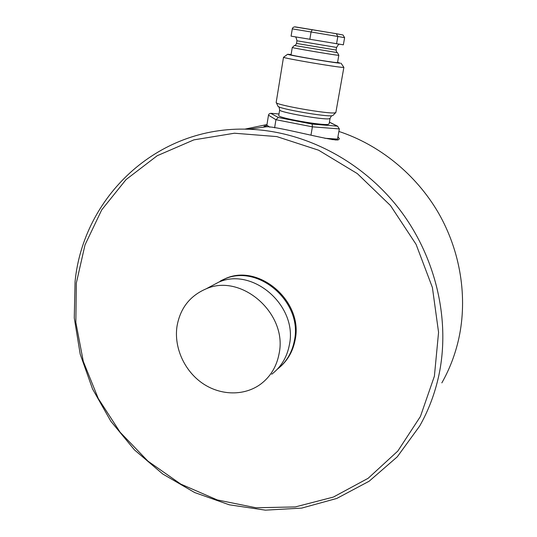 <?xml version="1.0" encoding="UTF-8"?>
<svg xmlns="http://www.w3.org/2000/svg" width="537" height="537" viewBox="0 0 537 537"><rect width="100%" height="100%" fill="white"/><g stroke="black" fill="none" stroke-linecap="round" stroke-linejoin="round"><path stroke-width="0.81" d="M220.546 280.858L225.621 278.502C259.344 263.284 303.613 301.801 295.122 339.928C293.068 350.775 288.147 359.696 280.348 366.684M215.693 283.764L224.761 278.958C258.552 263.714 302.922 302.324 294.41 340.539C292.108 352.547 286.402 362.119 277.287 369.261M434.393 376.189L438.568 332.349L432.399 287.49L416.074 244.342L390.513 205.584L357.306 173.592L318.595 150.199L276.803 136.593L234.447 133.223L193.891 139.868L157.207 155.723L126.074 179.559L101.735 209.839L85.014 244.892L76.348 282.979L75.838 322.368L83.289 361.401L98.264 398.514L120.107 432.218L147.964 461.162L180.774 484.099L217.27 499.934L256.001 507.767L295.303 506.928L333.343 497.081L368.174 478.272L397.823 451.046L420.431 416.47L434.393 376.189M438.695 376.081C450.791 320.515 435.977 256.458 398.649 208.255C361.146 160.174 303.741 130.927 248.443 129.229C156.22 125.725 83.208 197.744 75.073 281.542L74.274 317.958L80.208 354.178L92.559 388.996L110.857 421.276L134.498 449.932L162.731 473.99L194.662 492.543L229.272 504.807L265.385 510.15L301.7 508.103L336.786 498.443L369.141 481.226L397.246 456.846L419.645 426.083C428.378 410.711 434.728 394.044 438.695 376.081M337.948 136.713L339.418 138.835L338.149 139.909C331.571 141.137 277.924 126.443 266.641 126.745L264.117 126.195L267.366 125.51M441.844 382.881C449.597 369.208 455.242 354.454 458.786 338.619C467.794 297.491 460.578 251.417 438.387 212.827C415.98 174.35 379.404 144.762 338.894 131.444M266.97 124.557L244.765 129.155M335.672 140.05L332.349 138.855M209.45 287.08L218.633 282.207C252.887 266.755 297.968 306.043 289.376 344.855C287.013 357.199 281.126 366.993 271.709 374.235M176.968 326.53C180.076 308.439 189.796 295.874 206.134 288.839C241.321 272.971 287.859 313.648 279.086 353.668C276.676 366.395 270.641 376.477 260.969 383.908C244.483 396.259 220.385 395.709 202.362 383.21C184.319 370.711 173.921 347.58 176.968 326.53M276.186 102.345L277.991 106.319C279.253 108.857 326.093 116.999 332.135 115.717L333.021 115.435M337.202 52.586L294.424 45.491L292.35 47.471M276.179 102.547C275.609 104.937 328.188 114.18 334.88 112.851L335.88 112.441M343.861 67.3L342.948 67.4C336.477 67.246 283.442 58.204 283.543 57.284L283.711 57.157M337.592 62.285L340.183 63.212C334.37 62.95 287.684 55.009 287.61 54.277L291.114 54.499M278.777 115.395L278.75 115.549C277.743 117.845 322.314 125.792 328.235 124.349L329.114 123.879L330.074 118.449M338.82 55.304L337.538 62.581L336.786 62.614C331.53 62.366 290.403 55.351 291.061 54.828L291.067 54.787M338.827 55.284L338.075 55.271C332.947 54.834 292.403 47.974 292.296 47.524M269.849 127.175L266.869 125.181L268.534 114.925L269.198 113.871L270.688 113.294L278.334 117.516L275.931 119.717L312.4 126.833L339.35 128.907L337.585 126.188L329.423 122.134M278.334 117.516L312.158 124.087L337.585 126.188M312.158 124.087L312.4 126.833L310.983 135.049M324.804 138.271L337.518 139.123L339.35 128.907M274.608 127.833L275.931 119.717L268.487 115.146M336.303 33.697L294.524 26.863L293.209 27.367L292.39 28.407L291.074 36.147L343.358 44.826L344.62 37.664L342.989 34.979L336.303 33.697L337.833 36.476L344.62 37.664M336.545 43.833L337.833 36.476L311.071 31.985L309.822 39.402M312.259 29.649L311.071 31.985L292.262 28.877M331.994 115.75C331.537 115.71 330.906 116.569 330.094 118.335L329.215 118.764C323.321 120.053 278.676 112.126 279.656 109.984L279.676 109.843M296.525 43.43L336.135 50.069C336.887 53.774 336.934 51.727 337.317 52.7M339.31 44.296C339.015 43.819 338.109 44.866 336.598 47.431L296.954 40.792M278.998 114.005L271.333 113.341M337.182 126.081L329.409 122.214M225.621 278.502L224.761 278.958M266.641 126.745L248.443 129.229M218.633 282.207L206.134 288.839M264.117 126.195L263.969 127.108M278.488 106.648C278.851 106.313 279.24 107.427 279.656 109.984L278.75 115.549M295.189 36.865L295.169 36.899C295.692 36.509 296.29 37.812 296.954 40.805L296.518 43.45C294.732 46.739 295.229 44.759 294.759 45.591M276.166 102.507L283.509 57.258M287.61 54.277L283.543 57.284M291.061 54.828L292.262 47.511M335.873 112.401L343.875 67.373L341.035 63.191M333.074 115.321L335.645 112.676M337.491 52.686L338.834 55.298M279.005 113.992L271.205 113.32M336.135 50.069L336.598 47.444M332.202 139.687L332.363 138.774M336.706 33.818L342.989 34.979M295.068 26.857L336.424 33.724"/></g></svg>
